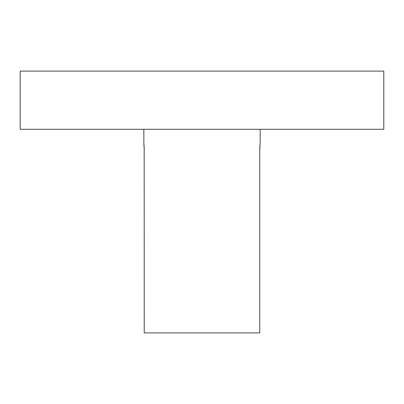 <?xml version="1.0" encoding="UTF-8"?>
<svg xmlns="http://www.w3.org/2000/svg" width="404" height="404" viewBox="0 0 404 404"><rect width="100%" height="100%" fill="white"/><g stroke="black" fill="none" stroke-linecap="round" stroke-linejoin="round"><path stroke-width="0.61" d="M144.172 147.324L144.233 332.896L259.767 332.896L259.767 149.894L260.115 143.536M383.8 71.104L20.2 71.104L20.2 129.28L383.8 129.28L383.8 71.104M143.824 129.28L143.885 143.536M144.233 149.894L143.824 143.021M260.176 129.28L260.176 143.021M260.115 143.577L259.979 144.98M259.893 146.071L259.833 147.218M259.828 147.324L259.767 149.894M143.885 143.577L144.021 144.98M144.107 146.071L144.167 147.218"/></g></svg>
